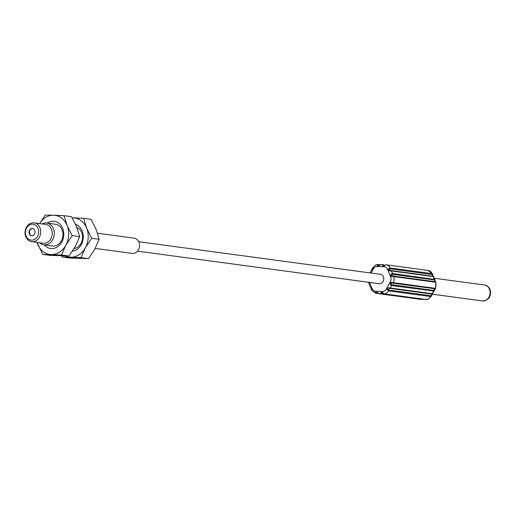 <?xml version="1.0" encoding="UTF-8"?>
<svg xmlns="http://www.w3.org/2000/svg" width="516" height="516" viewBox="0 0 516 516"><rect width="100%" height="100%" fill="white"/><g stroke="black" fill="none" stroke-linecap="round" stroke-linejoin="round"><path stroke-width="0.77" d="M68.983 256L50.213 255.394L42.744 254.388L61.507 254.988L65.848 245.177L72.169 235.631L79.645 236.638L75.304 246.455L68.983 256L61.507 254.988M36.971 242.397L42.744 254.388M45.298 215.062L39.558 223.583A19.724 16.235 -82.3 0 1 45.395 217.604A19.724 16.235 -82.3 0 1 53.69 215.237L45.298 215.062M72.169 235.631L67.125 225.518L64.068 215.669L71.537 216.675L76.581 226.795L79.645 236.638M64.068 215.669L53.69 215.237A19.724 16.235 -82.3 0 1 67.125 225.518A19.724 16.235 -82.3 0 1 65.848 245.177A19.724 16.235 -82.3 0 1 59.43 252.182A19.724 16.235 -82.3 0 1 51.136 254.556A19.724 16.235 -82.3 0 1 37.7 244.268A19.724 16.235 -82.3 0 1 37.042 242.404M47.124 223.125A13.732 11.307 97.7 0 1 47.524 222.854A13.732 11.307 97.7 0 1 62.662 228.369A13.732 11.307 97.7 0 1 57.302 246.932A13.732 11.307 97.7 0 1 44.195 244.842M46.679 223.067L55.438 224.247A10.959 9.017 97.7 0 1 62.152 229.897A10.959 9.017 97.7 0 1 57.876 244.707A10.959 9.017 97.7 0 1 52.509 245.964L43.757 244.784A10.959 9.017 -82.3 0 0 52.464 240.024A10.959 9.017 -82.3 0 0 53.393 228.717A10.959 9.017 -82.3 0 0 46.679 223.067A10.959 9.017 -82.3 0 0 42.028 223.912M39.493 242.733A10.959 9.017 -82.3 0 0 43.757 244.784M34.153 222.854L45.666 224.402A9.494 7.817 97.7 0 1 51.484 229.298A9.494 7.817 97.7 0 1 50.671 239.101A9.494 7.817 97.7 0 1 43.131 243.223L31.618 241.675A9.494 7.817 -82.3 0 0 39.164 237.547A9.494 7.817 -82.3 0 0 39.971 227.75A9.494 7.817 -82.3 0 0 34.153 222.854A9.494 7.817 -82.3 0 0 26.606 226.975A9.494 7.817 -82.3 0 0 25.8 236.78A9.494 7.817 -82.3 0 0 31.618 241.675M26.071 235.973A8.037 6.611 -82.3 0 0 34.92 239.198A8.037 6.611 -82.3 0 0 38.055 228.33A8.037 6.611 -82.3 0 0 29.206 225.111A8.037 6.611 -82.3 0 0 26.071 235.973M34.785 230.413A3.651 3.006 97.7 0 1 34.475 234.187A3.651 3.006 97.7 0 1 31.573 235.773A3.651 3.006 97.7 0 1 29.341 233.89A3.651 3.006 97.7 0 1 29.651 230.117A3.651 3.006 97.7 0 1 32.553 228.53A3.651 3.006 97.7 0 1 34.785 230.413M32.753 228.569A3.651 3.006 -82.3 0 0 29.999 230.278A3.651 3.006 -82.3 0 0 29.747 233.941A3.651 3.006 -82.3 0 0 31.779 235.793M76.813 227.375A10.959 9.017 97.7 0 1 81.676 232.529A10.959 9.017 97.7 0 1 77.4 247.338A10.959 9.017 97.7 0 1 74.072 248.589M75.517 224.325A13.732 11.307 97.7 0 1 83.269 235.967A13.732 11.307 97.7 0 1 76.826 249.563A13.732 11.307 97.7 0 1 72.446 251.157M65.461 255.955A19.724 16.235 -82.3 0 0 70.66 257.187A19.724 16.235 -82.3 0 0 78.961 254.814A19.724 16.235 -82.3 0 0 85.379 247.809A19.724 16.235 -82.3 0 0 86.656 228.149A19.724 16.235 -82.3 0 0 73.22 217.868A19.724 16.235 -82.3 0 0 72.221 217.868M91.7 238.263L86.656 228.149L83.592 218.3L91.068 219.306L96.111 229.427L99.169 239.269L94.834 249.086L88.507 258.626L81.038 257.619L85.379 247.809L91.7 238.263L99.169 239.269M88.507 258.626L69.744 258.026L62.268 257.013L81.038 257.619M61.61 255.859L62.268 257.013M83.592 218.3L72.195 217.836M97.511 233.232L134.218 238.179A7.669 6.315 97.7 0 1 138.914 242.133A7.669 6.315 97.7 0 1 138.262 250.047A7.669 6.315 97.7 0 1 132.167 253.382L95.202 248.402M138.739 241.733L380.486 274.306A4.747 3.909 97.7 0 1 383.394 276.757A4.747 3.909 97.7 0 1 382.995 281.659A4.747 3.909 97.7 0 1 379.221 283.716L137.475 251.144M434.859 288.876L435.227 288.315A0.729 0.6 -82.3 0 1 434.601 288.715A0.729 0.6 -82.3 0 0 434.601 288.708L391.502 283.032L391.289 284.613L391.734 284.767L433.666 290.418L434.595 288.708L392.676 283.065A0.729 0.6 -82.3 0 0 392.67 283.065A0.729 0.6 -82.3 0 0 393.295 282.665L391.205 282.497C389.586 283.445 389.761 284.471 391.721 285.567L434.137 291.037L432.298 293.681L390.367 288.031C388.142 287.412 387.103 287.954 387.258 289.67L388.754 290.908L388.806 290.069L387.968 289.463L387.258 289.67A2.193 0.529 -151.2 0 1 386.342 289.076L390.29 281.904A5.115 4.212 -82.3 0 0 390.618 276.808A2.193 0.71 -22.1 0 1 391.605 276.312L435.672 282.252L434.349 279.949L392.412 274.299L391.483 275.389L393.224 276.066A0.729 0.6 -82.3 0 0 393.115 276.066L391.967 275.873L391.605 276.312C390.128 275.183 390.425 274.248 392.502 273.506L391.47 270.958L433.401 276.608L434.865 279.459L392.502 273.506L392.412 274.299M393.334 276.092L435.323 281.71M391.134 270.616L432.834 276.234L432.169 273.641A0.729 0.6 97.7 0 1 432.111 274.486L390.18 268.836L389.27 269.236L389.257 269.907L390.902 270.584A0.729 0.6 -82.3 0 1 391.025 270.584L390.219 270.513M432.602 273.938L432.169 273.641A7.308 6.011 97.7 0 0 427.958 270.416L432.602 273.932L433.169 276.299M418.895 299.093L418.089 299.241A0.729 0.6 97.7 0 0 418.566 299.048M423.739 299.196A0.729 0.6 97.7 0 1 423.268 299.435L423.984 299.228M421.017 299.364L378.944 293.707C377.635 292.185 376.545 291.753 375.667 292.398L376.145 293.591A0.729 0.6 -82.3 0 0 376.77 293.185L378.151 293.372M425.494 299.054L426.068 299.499A7.308 6.011 97.7 0 0 430.686 296.558L431.176 296.371C429.189 298.68 427.532 299.725 426.203 299.506L426.371 299.474M426.068 299.499L384.136 293.849L382.62 292.624C380.918 291.895 380.486 292.282 381.33 293.785L420.875 299.357M382.53 292.836L382.066 292.637L381.911 293.365L383.343 293.559M383.149 293.262L382.601 292.882M377.983 293.088L376.37 292.675L376.77 293.185M424.107 299.248L420.83 299.351L378.892 293.707L376.919 292.469L375.667 292.398A2.193 1.238 91.9 0 1 375.571 291.282L382.524 291.514A5.115 4.212 -82.3 0 0 386.342 289.076M376.145 293.591L371.501 290.076L370.94 287.709M371.933 290.366L370.701 287.399M371.152 287.773L370.34 287.264L369.237 284.548L369.069 282.349M371.804 270.326L373.416 267.449M378.035 264.508L377.415 265.443C378.222 266.056 379.363 265.759 380.84 264.573L378.518 265.508L378.151 265.288L378.609 264.953L378.035 264.508M390.618 276.808L387.613 269.41A5.115 4.212 -82.3 0 0 384.136 266.74L377.183 266.514A2.193 1.238 -88.1 0 1 377.415 265.443L380.26 264.992M384.672 265.23L383.749 265.101A0.729 0.6 -82.3 0 0 383.723 265.031L380.769 264.566M383.723 265.031L383.227 264.65C382.214 265.856 382.595 266.198 384.368 265.675L386.026 264.766L427.958 270.416M384.136 266.74A2.193 1.238 -88.1 0 1 384.368 265.675L383.388 265.16L383.665 265.675L386.026 264.766A0.729 0.6 -82.3 0 0 386.013 264.766M383.749 265.101L383.388 265.16M390.18 268.836A0.729 0.6 -82.3 0 0 390.238 267.991L388.6 268.913C388.238 270.526 389.193 271.21 391.47 270.958A0.729 0.6 -82.3 0 0 391.025 270.584L432.956 276.234A0.729 0.6 97.7 0 1 433.401 276.608L434.349 279.949M432.666 274.847L432.111 274.486M370.011 272.893L372.926 267.63C374.913 265.327 376.57 264.282 377.899 264.502M391.734 284.767A0.729 0.6 -82.3 0 1 391.767 284.838L390.367 288.031A0.729 0.6 97.7 0 1 389.754 288.373L387.968 289.463M384.136 293.849A7.308 6.011 -82.3 0 0 388.754 290.908L430.686 296.558A0.729 0.6 -82.3 0 0 430.737 295.72L431.324 295.61L431.686 294.023L389.767 288.373L431.705 294.023A0.729 0.6 97.7 0 1 431.686 294.023L431.718 294.03M369.572 282.42L372.088 288.618A5.115 4.212 -82.3 0 0 375.571 291.282M377.183 266.514A5.115 4.212 -82.3 0 0 373.365 268.946L371.107 273.041M393.295 282.665A7.308 6.011 -82.3 0 0 393.695 276.499A0.729 0.6 -82.3 0 0 393.231 276.066L435.156 281.717A0.729 0.6 97.7 0 1 435.627 282.149A7.308 6.011 97.7 0 1 435.227 288.315L393.295 282.665M390.29 281.904A2.193 0.529 28.8 0 0 391.205 282.497L391.502 283.032M433.666 290.418A0.729 0.6 97.7 0 1 433.698 290.489L432.298 293.681A0.729 0.6 97.7 0 1 431.705 294.023M435.046 281.717A0.729 0.6 97.7 0 1 435.156 281.717L435.988 282.265L435.594 288.347L434.137 291.03M434.375 278.253L484.524 285.006A8.037 6.611 97.7 0 1 489.445 289.154A8.037 6.611 97.7 0 1 489.542 289.405A8.037 6.611 97.7 0 1 488.691 297.558A8.037 6.611 97.7 0 1 482.376 300.938L432.086 294.159M378.944 293.707L378.447 293.327L381.33 293.785A0.729 0.6 -82.3 0 0 381.911 293.365M382.524 291.514A2.193 1.238 91.9 0 0 382.62 292.624M372.088 288.618A2.193 0.71 157.9 0 0 371.436 289.16L371.436 289.16M373.365 268.946A2.193 0.529 -151.2 0 1 372.784 268.397L372.784 268.397M378.234 264.534L379.982 264.766M379.505 265.069L378.609 264.953M383.091 264.644L380.84 264.573M387.613 269.41A2.193 0.71 -22.1 0 1 388.6 268.913L389.27 269.236M432.169 273.641L390.238 267.991A7.308 6.011 -82.3 0 0 386.026 264.766M432.834 276.234A0.729 0.6 97.7 0 1 432.956 276.234L433.762 276.744M388.806 290.069L430.737 295.72M434.865 279.459L435.381 281.775M484.524 285.006C486.762 285.109 488.652 286.696 490.2 289.76C491.419 296.616 488.813 300.344 482.376 300.938M382.066 292.637L384.033 293.849L425.964 299.499M378.138 264.508L380.002 264.76M369.237 284.548L368.63 282.226M432.672 293.694L431.176 296.371"/></g></svg>
